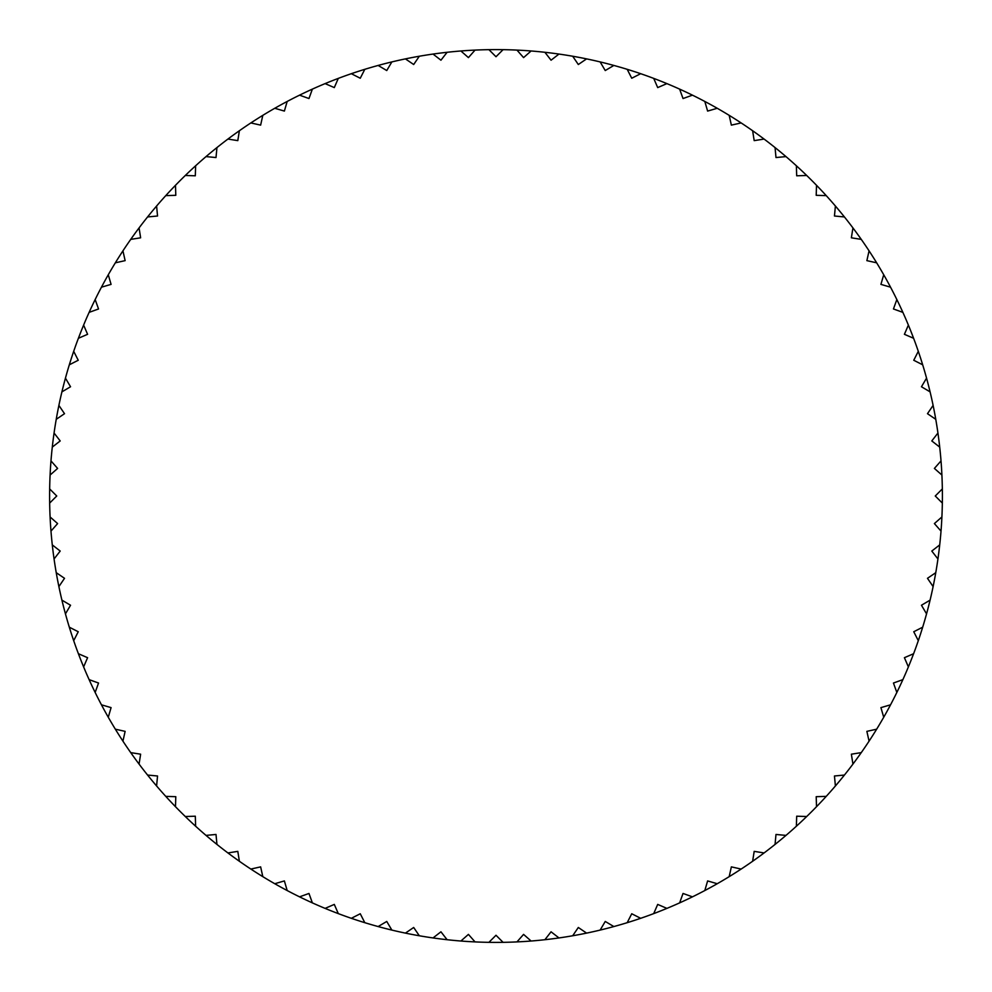 <?xml version="1.0" encoding="UTF-8"?>
<svg xmlns="http://www.w3.org/2000/svg" width="992" height="992" viewBox="0 0 992 992"><rect width="100%" height="100%" fill="white"/><g stroke="black" fill="none" stroke-linecap="round" stroke-linejoin="round"><path stroke-width="1.49" d="M49.662 503.08A446.4 446.4 0 0 1 49.6 496A446.4 446.4 0 0 1 49.662 488.92L56.742 496L49.662 503.08A446.4 446.4 0 0 0 50.096 516.956L57.61 523.578L50.976 531.104A446.4 446.4 0 0 0 52.291 544.906L60.202 551.056L54.064 558.967A446.4 446.4 0 0 0 56.234 572.682L64.517 578.311L58.888 586.594A446.4 446.4 0 0 0 61.913 600.135L70.544 605.244L65.447 613.862A446.4 446.4 0 0 0 69.316 627.192L78.244 631.743L73.693 640.671A446.4 446.4 0 0 0 78.393 653.716L87.594 657.696L83.613 666.897A446.4 446.4 0 0 0 89.119 679.632L98.543 683.029L95.158 692.453A446.4 446.4 0 0 0 101.457 704.816L111.079 707.618L108.277 717.241A446.4 446.4 0 0 0 115.345 729.182L125.128 731.364L122.934 741.148A446.4 446.4 0 0 0 130.733 752.618L140.628 754.193L139.066 764.088A446.4 446.4 0 0 0 147.572 775.05L157.542 775.992L156.6 785.974A446.4 446.4 0 0 0 165.776 796.378L175.795 796.688L175.485 806.707A446.4 446.4 0 0 0 185.293 816.515L195.312 816.205L195.622 826.224A446.4 446.4 0 0 0 206.026 835.4L216.008 834.458L216.95 844.428A446.4 446.4 0 0 0 227.912 852.934L237.807 851.372L239.382 861.267A446.4 446.4 0 0 0 250.852 869.066L260.636 866.872L262.818 876.655A446.4 446.4 0 0 0 274.759 883.723L284.382 880.921L287.184 890.543A446.4 446.4 0 0 0 299.547 896.842L308.971 893.457L312.368 902.881A446.4 446.4 0 0 0 325.103 908.387L334.304 904.406L338.284 913.607A446.4 446.4 0 0 0 351.329 918.307L360.257 913.756L364.808 922.684A446.4 446.4 0 0 0 378.138 926.553L386.756 921.456L391.865 930.087A446.4 446.4 0 0 0 405.406 933.112L413.689 927.483L419.318 935.766A446.4 446.4 0 0 0 433.033 937.936L440.944 931.798L447.094 939.709A446.4 446.4 0 0 0 460.896 941.024L468.422 934.39L475.044 941.904A446.4 446.4 0 0 0 488.92 942.338L496 935.258L503.08 942.338A446.4 446.4 0 0 0 516.956 941.904L523.578 934.39L531.104 941.024A446.4 446.4 0 0 0 544.906 939.709L551.056 931.798L558.967 937.936A446.4 446.4 0 0 0 572.682 935.766L578.311 927.483L586.594 933.112A446.4 446.4 0 0 0 600.135 930.087L605.244 921.456L613.862 926.553A446.4 446.4 0 0 0 627.192 922.684L631.743 913.756L640.671 918.307A446.4 446.4 0 0 0 653.716 913.607L657.696 904.406L666.897 908.387A446.4 446.4 0 0 0 679.632 902.881L683.029 893.457L692.453 896.842A446.4 446.4 0 0 0 704.816 890.543L707.618 880.921L717.241 883.723A446.4 446.4 0 0 0 729.182 876.655L731.364 866.872L741.148 869.066A446.4 446.4 0 0 0 752.618 861.267L754.193 851.372L764.088 852.934A446.4 446.4 0 0 0 775.05 844.428L775.992 834.458L785.974 835.4A446.4 446.4 0 0 0 796.378 826.224L796.688 816.205L806.707 816.515A446.4 446.4 0 0 0 816.515 806.707L816.205 796.688L826.224 796.378A446.4 446.4 0 0 0 835.4 785.974L834.458 775.992L844.428 775.05A446.4 446.4 0 0 0 852.934 764.088L851.372 754.193L861.267 752.618A446.4 446.4 0 0 0 869.066 741.148L866.872 731.364L876.655 729.182A446.4 446.4 0 0 0 883.723 717.241L880.921 707.618L890.543 704.816A446.4 446.4 0 0 0 896.842 692.453L893.457 683.029L902.881 679.632A446.4 446.4 0 0 0 908.387 666.897L904.406 657.696L913.607 653.716A446.4 446.4 0 0 0 918.307 640.671L913.756 631.743L922.684 627.192A446.4 446.4 0 0 0 926.553 613.862L921.456 605.244L930.087 600.135A446.4 446.4 0 0 0 933.112 586.594L927.483 578.311L935.766 572.682A446.4 446.4 0 0 0 937.936 558.967L931.798 551.056L939.709 544.906A446.4 446.4 0 0 0 941.024 531.104L934.39 523.578L941.904 516.956A446.4 446.4 0 0 1 941.024 531.104M50.096 475.044A446.4 446.4 0 0 1 50.976 460.896L57.61 468.422L50.096 475.044A446.4 446.4 0 0 0 49.662 488.92M52.291 447.094A446.4 446.4 0 0 1 54.064 433.033L60.202 440.944L52.291 447.094A446.4 446.4 0 0 0 50.976 460.896M56.234 419.318A446.4 446.4 0 0 1 58.888 405.406L64.517 413.689L56.234 419.318A446.4 446.4 0 0 0 54.064 433.033M61.913 391.865A446.4 446.4 0 0 1 65.447 378.138L70.544 386.756L61.913 391.865A446.4 446.4 0 0 0 58.888 405.406M69.316 364.808A446.4 446.4 0 0 1 73.693 351.329L78.244 360.257L69.316 364.808A446.4 446.4 0 0 0 65.447 378.138M78.393 338.284A446.4 446.4 0 0 1 83.613 325.103L87.594 334.304L78.393 338.284A446.4 446.4 0 0 0 73.693 351.329M89.119 312.368A446.4 446.4 0 0 1 95.158 299.547L98.543 308.971L89.119 312.368A446.4 446.4 0 0 0 83.613 325.103M101.457 287.184A446.4 446.4 0 0 1 108.277 274.759L111.079 284.382L101.457 287.184A446.4 446.4 0 0 0 95.158 299.547M115.345 262.818A446.4 446.4 0 0 1 122.934 250.852L125.128 260.636L115.345 262.818A446.4 446.4 0 0 0 108.277 274.759M130.733 239.382A446.4 446.4 0 0 1 139.066 227.912L140.628 237.807L130.733 239.382A446.4 446.4 0 0 0 122.934 250.852M147.572 216.95A446.4 446.4 0 0 1 156.6 206.026L157.542 216.008L147.572 216.95A446.4 446.4 0 0 0 139.066 227.912M165.776 195.622A446.4 446.4 0 0 1 175.485 185.293L175.795 195.312L165.776 195.622A446.4 446.4 0 0 0 156.6 206.026M185.293 175.485A446.4 446.4 0 0 1 195.622 165.776L195.312 175.795L185.293 175.485A446.4 446.4 0 0 0 175.485 185.293M206.026 156.6A446.4 446.4 0 0 1 216.95 147.572L216.008 157.542L206.026 156.6A446.4 446.4 0 0 0 195.622 165.776M227.912 139.066A446.4 446.4 0 0 1 239.382 130.733L237.807 140.628L227.912 139.066A446.4 446.4 0 0 0 216.95 147.572M250.852 122.934A446.4 446.4 0 0 1 262.818 115.345L260.636 125.128L250.852 122.934A446.4 446.4 0 0 0 239.382 130.733M274.759 108.277A446.4 446.4 0 0 1 287.184 101.457L284.382 111.079L274.759 108.277A446.4 446.4 0 0 0 262.818 115.345M299.547 95.158A446.4 446.4 0 0 1 312.368 89.119L308.971 98.543L299.547 95.158A446.4 446.4 0 0 0 287.184 101.457M325.103 83.613A446.4 446.4 0 0 1 338.284 78.393L334.304 87.594L325.103 83.613A446.4 446.4 0 0 0 312.368 89.119M351.329 73.693A446.4 446.4 0 0 1 364.808 69.316L360.257 78.244L351.329 73.693A446.4 446.4 0 0 0 338.284 78.393M378.138 65.447A446.4 446.4 0 0 1 391.865 61.913L386.756 70.544L378.138 65.447A446.4 446.4 0 0 0 364.808 69.316M405.406 58.888A446.4 446.4 0 0 1 419.318 56.234L413.689 64.517L405.406 58.888A446.4 446.4 0 0 0 391.865 61.913M433.033 54.064A446.4 446.4 0 0 1 447.094 52.291L440.944 60.202L433.033 54.064A446.4 446.4 0 0 0 419.318 56.234M460.896 50.976A446.4 446.4 0 0 1 475.044 50.096L468.422 57.61L460.896 50.976A446.4 446.4 0 0 0 447.094 52.291M488.92 49.662A446.4 446.4 0 0 1 503.08 49.662L496 56.742L488.92 49.662A446.4 446.4 0 0 0 475.044 50.096M516.956 50.096A446.4 446.4 0 0 1 531.104 50.976L523.578 57.61L516.956 50.096A446.4 446.4 0 0 0 503.08 49.662M544.906 52.291A446.4 446.4 0 0 1 558.967 54.064L551.056 60.202L544.906 52.291A446.4 446.4 0 0 0 531.104 50.976M572.682 56.234A446.4 446.4 0 0 1 586.594 58.888L578.311 64.517L572.682 56.234A446.4 446.4 0 0 0 558.967 54.064M600.135 61.913A446.4 446.4 0 0 1 613.862 65.447L605.244 70.544L600.135 61.913A446.4 446.4 0 0 0 586.594 58.888M627.192 69.316A446.4 446.4 0 0 1 640.671 73.693L631.743 78.244L627.192 69.316A446.4 446.4 0 0 0 613.862 65.447M653.716 78.393A446.4 446.4 0 0 1 666.897 83.613L657.696 87.594L653.716 78.393A446.4 446.4 0 0 0 640.671 73.693M679.632 89.119A446.4 446.4 0 0 1 692.453 95.158L683.029 98.543L679.632 89.119A446.4 446.4 0 0 0 666.897 83.613M704.816 101.457A446.4 446.4 0 0 1 717.241 108.277L707.618 111.079L704.816 101.457A446.4 446.4 0 0 0 692.453 95.158M729.182 115.345A446.4 446.4 0 0 1 741.148 122.934L731.364 125.128L729.182 115.345A446.4 446.4 0 0 0 717.241 108.277M752.618 130.733A446.4 446.4 0 0 1 764.088 139.066L754.193 140.628L752.618 130.733A446.4 446.4 0 0 0 741.148 122.934M775.05 147.572A446.4 446.4 0 0 1 785.974 156.6L775.992 157.542L775.05 147.572A446.4 446.4 0 0 0 764.088 139.066M796.378 165.776A446.4 446.4 0 0 1 806.707 175.485L796.688 175.795L796.378 165.776A446.4 446.4 0 0 0 785.974 156.6M816.515 185.293A446.4 446.4 0 0 1 826.224 195.622L816.205 195.312L816.515 185.293A446.4 446.4 0 0 0 806.707 175.485M835.4 206.026A446.4 446.4 0 0 1 844.428 216.95L834.458 216.008L835.4 206.026A446.4 446.4 0 0 0 826.224 195.622M852.934 227.912A446.4 446.4 0 0 1 861.267 239.382L851.372 237.807L852.934 227.912A446.4 446.4 0 0 0 844.428 216.95M869.066 250.852A446.4 446.4 0 0 1 876.655 262.818L866.872 260.636L869.066 250.852A446.4 446.4 0 0 0 861.267 239.382M883.723 274.759A446.4 446.4 0 0 1 890.543 287.184L880.921 284.382L883.723 274.759A446.4 446.4 0 0 0 876.655 262.818M896.842 299.547A446.4 446.4 0 0 1 902.881 312.368L893.457 308.971L896.842 299.547A446.4 446.4 0 0 0 890.543 287.184M908.387 325.103A446.4 446.4 0 0 1 913.607 338.284L904.406 334.304L908.387 325.103A446.4 446.4 0 0 0 902.881 312.368M918.307 351.329A446.4 446.4 0 0 1 922.684 364.808L913.756 360.257L918.307 351.329A446.4 446.4 0 0 0 913.607 338.284M926.553 378.138A446.4 446.4 0 0 1 930.087 391.865L921.456 386.756L926.553 378.138A446.4 446.4 0 0 0 922.684 364.808M933.112 405.406A446.4 446.4 0 0 1 935.766 419.318L927.483 413.689L933.112 405.406A446.4 446.4 0 0 0 930.087 391.865M937.936 433.033A446.4 446.4 0 0 1 939.709 447.094L931.798 440.944L937.936 433.033A446.4 446.4 0 0 0 935.766 419.318M941.024 460.896A446.4 446.4 0 0 1 941.904 475.044L934.39 468.422L941.024 460.896A446.4 446.4 0 0 0 939.709 447.094M941.904 516.956A446.4 446.4 0 0 0 942.338 503.08L935.258 496L942.338 488.92A446.4 446.4 0 0 0 941.904 475.044M942.338 488.92A446.4 446.4 0 0 1 942.4 496A446.4 446.4 0 0 1 942.338 503.08M939.709 544.906A446.4 446.4 0 0 1 937.936 558.967M935.766 572.682A446.4 446.4 0 0 1 933.112 586.594M930.087 600.135A446.4 446.4 0 0 1 926.553 613.862M922.684 627.192A446.4 446.4 0 0 1 918.307 640.671M913.607 653.716A446.4 446.4 0 0 1 908.387 666.897M902.881 679.632A446.4 446.4 0 0 1 896.842 692.453M890.543 704.816A446.4 446.4 0 0 1 883.723 717.241M876.655 729.182A446.4 446.4 0 0 1 869.066 741.148M861.267 752.618A446.4 446.4 0 0 1 852.934 764.088M844.428 775.05A446.4 446.4 0 0 1 835.4 785.974M826.224 796.378A446.4 446.4 0 0 1 816.515 806.707M806.707 816.515A446.4 446.4 0 0 1 796.378 826.224M785.974 835.4A446.4 446.4 0 0 1 775.05 844.428M764.088 852.934A446.4 446.4 0 0 1 752.618 861.267M741.148 869.066A446.4 446.4 0 0 1 729.182 876.655M717.241 883.723A446.4 446.4 0 0 1 704.816 890.543M692.453 896.842A446.4 446.4 0 0 1 679.632 902.881M666.897 908.387A446.4 446.4 0 0 1 653.716 913.607M640.671 918.307A446.4 446.4 0 0 1 627.192 922.684M613.862 926.553A446.4 446.4 0 0 1 600.135 930.087M586.594 933.112A446.4 446.4 0 0 1 572.682 935.766M558.967 937.936A446.4 446.4 0 0 1 544.906 939.709M531.104 941.024A446.4 446.4 0 0 1 516.956 941.904M503.08 942.338A446.4 446.4 0 0 1 488.92 942.338M475.044 941.904A446.4 446.4 0 0 1 460.896 941.024M447.094 939.709A446.4 446.4 0 0 1 433.033 937.936M419.318 935.766A446.4 446.4 0 0 1 405.406 933.112M391.865 930.087A446.4 446.4 0 0 1 378.138 926.553M364.808 922.684A446.4 446.4 0 0 1 351.329 918.307M338.284 913.607A446.4 446.4 0 0 1 325.103 908.387M312.368 902.881A446.4 446.4 0 0 1 299.547 896.842M287.184 890.543A446.4 446.4 0 0 1 274.759 883.723M262.818 876.655A446.4 446.4 0 0 1 250.852 869.066M239.382 861.267A446.4 446.4 0 0 1 227.912 852.934M216.95 844.428A446.4 446.4 0 0 1 206.026 835.4M195.622 826.224A446.4 446.4 0 0 1 185.293 816.515M175.485 806.707A446.4 446.4 0 0 1 165.776 796.378M156.6 785.974A446.4 446.4 0 0 1 147.572 775.05M139.066 764.088A446.4 446.4 0 0 1 130.733 752.618M122.934 741.148A446.4 446.4 0 0 1 115.345 729.182M108.277 717.241A446.4 446.4 0 0 1 101.457 704.816M95.158 692.453A446.4 446.4 0 0 1 89.119 679.632M83.613 666.897A446.4 446.4 0 0 1 78.393 653.716M73.693 640.671A446.4 446.4 0 0 1 69.316 627.192M65.447 613.862A446.4 446.4 0 0 1 61.913 600.135M58.888 586.594A446.4 446.4 0 0 1 56.234 572.682M54.064 558.967A446.4 446.4 0 0 1 52.291 544.906M50.976 531.104A446.4 446.4 0 0 1 50.096 516.956"/></g></svg>
